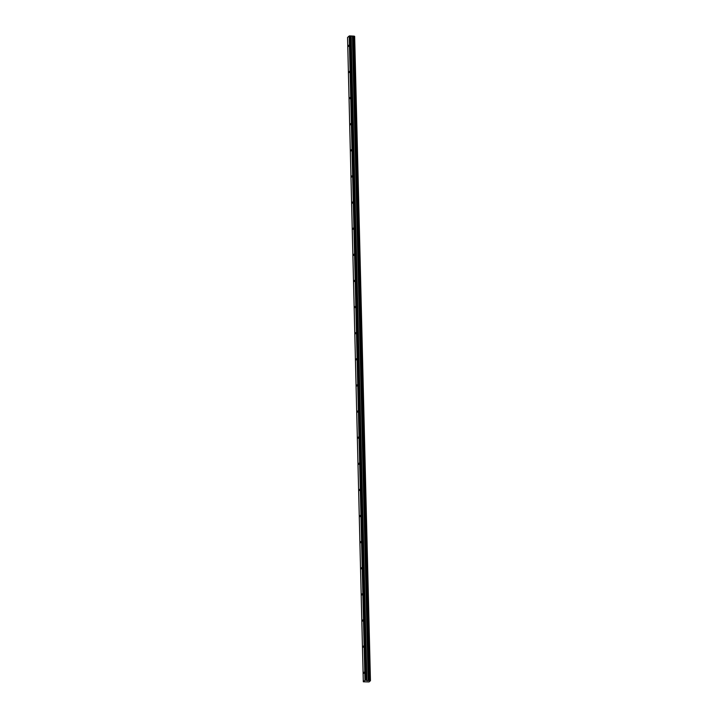 <?xml version="1.0" encoding="UTF-8"?>
<svg xmlns="http://www.w3.org/2000/svg" width="718" height="718" viewBox="0 0 718 718"><rect width="100%" height="100%" fill="white"/><g stroke="black" fill="none" stroke-linecap="round" stroke-linejoin="round"><path stroke-width="1.08" d="M348.876 45.171L348.553 46.437L348.876 45.171M364.197 672.093L363.873 673.349L364.197 672.093M363.559 645.967L363.236 647.232L363.559 645.967M362.922 619.849L362.599 621.106L362.922 619.849M362.276 593.723L361.962 594.989L362.276 593.723M361.639 567.606L361.316 568.862L361.639 567.606M361.001 541.48L360.678 542.745L361.001 541.48M360.364 515.362L360.041 516.619L360.364 515.362M359.727 489.236L359.404 490.502L359.727 489.236M359.09 463.119L358.767 464.375L359.09 463.119M358.453 436.993L358.129 438.258L358.453 436.993M357.815 410.875L357.492 412.132L357.815 410.875M357.169 384.758L356.846 386.015L357.169 384.758M356.532 358.632L356.209 359.889L356.532 358.632M355.895 332.515L355.572 333.771L355.895 332.515M355.257 306.389L354.934 307.654L355.257 306.389M354.62 280.271L354.297 281.528L354.62 280.271M353.983 254.145L353.66 255.411L353.983 254.145M353.346 228.028L353.023 229.284L353.346 228.028M352.7 201.902L352.385 203.167L352.7 201.902M352.062 175.784L351.739 177.041L352.062 175.784M351.425 149.658L351.102 150.924L351.425 149.658M350.788 123.541L350.465 124.797L350.788 123.541M350.151 97.415L349.828 98.68L350.151 97.415M349.513 71.297L349.19 72.554L349.513 71.297M370.407 680.682L354.593 36.331L370.443 680.691L369.079 681.938L363.308 681.795L347.557 37.471L349.217 35.963L364.959 680.296L363.308 681.795M353.516 36.115L354.162 36.142L369.905 680.476L369.267 680.44L353.516 36.115L350.42 35.936L349.549 35.909L365.3 680.242L349.612 35.9M370.335 680.664L354.162 36.142M354.656 36.349L370.443 680.691M365.3 680.242L349.217 35.963M352.601 36.25L368.352 680.583L366.889 680.538L366.243 680.287L350.501 35.954M350.42 35.936L366.243 680.287M366.162 680.269L365.354 680.233M369.905 680.476L354.207 36.169M353.418 36.133L369.267 680.44M369.16 680.467L368.442 680.574L352.7 36.241M353.768 36.097L369.51 680.431M369.716 680.44L353.965 36.106M351.066 36.196L366.808 680.52M366.889 680.538L351.147 36.205M352.43 36.268L368.181 680.601M352.529 36.259L368.28 680.592"/></g></svg>
